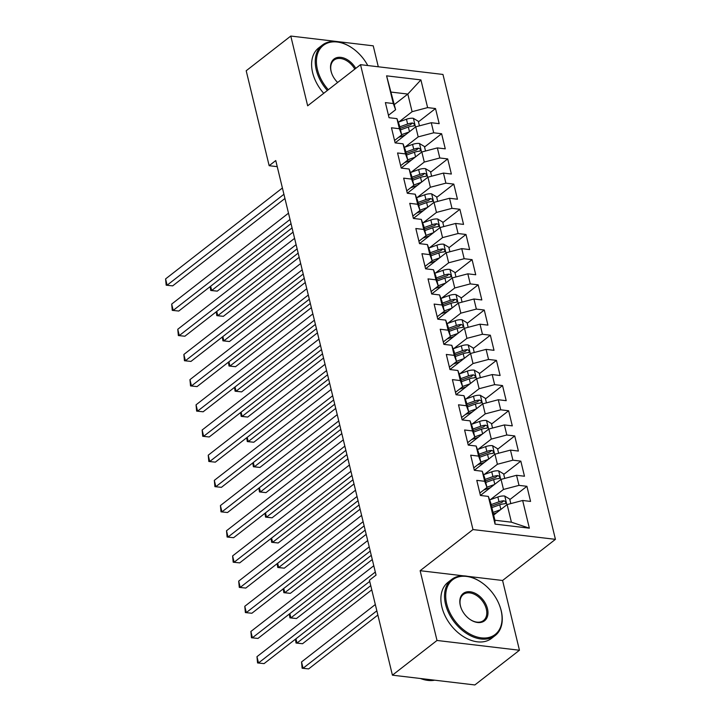 <?xml version="1.0" encoding="UTF-8"?>
<svg xmlns="http://www.w3.org/2000/svg" width="721" height="721" viewBox="0 0 721 721"><rect width="100%" height="100%" fill="white"/><g stroke="black" fill="none" stroke-linecap="round" stroke-linejoin="round"><path stroke-width="1.08" d="M378.3 66.783L373.235 45.829L290.788 36.05L246.194 70.757L269.158 165.704L277.243 166.659M555.431 539.344L442.964 74.452L360.518 64.674L472.985 529.565L555.431 539.344L502.582 580.486L467.803 576.358M463.801 575.881L420.136 570.699L437.007 640.464L519.453 650.243L502.582 580.486M519.453 650.243L474.86 684.95L392.413 675.171L437.007 640.464M529.358 528.178L495.048 524.113L488.342 496.408L490.65 502.609L494.912 520.238L511.405 522.193L529.358 528.178L522.653 500.482L530.566 501.419L526.916 486.305L519.003 485.368L516.56 475.292L524.473 476.23L520.823 461.125L512.91 460.187L510.468 450.111L518.381 451.049L514.731 435.935L506.818 434.997L504.376 424.93L512.289 425.868L508.629 410.754L500.725 409.816L498.283 399.74L506.196 400.678L502.537 385.573L494.633 384.635L492.191 374.56L500.104 375.497L496.445 360.383L488.541 359.446L486.098 349.379L494.011 350.316L490.352 335.202L482.448 334.265L480.006 324.189L487.919 325.126L484.26 310.021L476.356 309.084L473.913 299.008L481.826 299.945L478.167 284.84L470.263 283.894L467.821 273.827L475.734 274.764L472.075 259.65L464.171 258.713L461.728 248.637L469.641 249.574L465.982 234.469L458.078 233.532L455.636 223.456L463.549 224.393L459.89 209.288L451.986 208.342L449.543 198.275L457.456 199.212L453.797 184.098L445.893 183.161L443.451 173.085L451.364 174.031L447.705 158.917L439.801 157.98L437.359 147.904L445.272 148.841L441.613 133.736L433.709 132.79L431.266 122.723L439.179 123.661L435.52 108.547L418.459 121.831M394.351 104.554L407.825 94.063L420.911 79.905L386.591 75.84L393.296 103.545L385.384 102.598L389.043 117.712L396.956 118.65L399.389 128.726L391.476 127.788L395.135 142.893L403.048 143.83L405.481 153.906L397.568 152.969L401.227 168.083L409.14 169.02L411.574 179.096L403.661 178.15L407.32 193.264L415.233 194.201L417.666 204.277L409.753 203.34L413.412 218.445L421.325 219.382L423.759 229.458L415.846 228.521L419.505 243.635L427.418 244.572L429.851 254.639L421.938 253.702L425.597 268.816L433.51 269.753L435.944 279.829L428.031 278.892L431.69 293.997L439.603 294.934L442.036 305.01L434.123 304.073L437.782 319.187L445.695 320.124L448.129 330.191L440.216 329.254L443.875 344.368L451.788 345.305L454.221 355.381L446.308 354.444L449.967 369.549L457.88 370.486L460.313 380.562L452.4 379.625L456.06 394.738L463.973 395.676L466.406 405.743L458.502 404.805L462.152 419.919L470.065 420.857L472.498 430.933L464.594 429.995L468.244 445.1L476.157 446.038L478.591 456.114L470.687 455.176L474.337 470.29L482.25 471.228L484.683 481.295L476.779 480.357L480.429 495.471L488.342 496.408M420.911 79.905L427.616 107.609L435.52 108.547M392.413 675.171L369.44 580.225L376.047 575.088L275.764 160.558L269.158 165.704M395.126 142.857L415.747 126.806L418.189 136.882L405.049 147.102M431.266 122.723L415.747 126.806M433.709 132.79L418.189 136.882M386.591 75.84L395.604 109.736L388.457 115.297M393.296 103.545L395.604 109.736M401.218 168.038L421.839 151.987L424.281 162.063L411.141 172.292M437.359 147.904L421.839 151.987M439.801 157.98L424.281 162.063M396.956 118.65L399.263 124.85L401.696 134.926L394.549 140.487M399.389 128.726L401.696 134.926M407.311 193.228L427.932 177.177L430.374 187.244L417.234 197.473M443.451 173.085L427.932 177.177M445.893 183.161L430.374 187.244M403.048 143.83L405.355 150.031L407.789 160.107L400.642 165.668M405.481 153.906L407.789 160.107M413.403 218.409L434.024 202.358L436.466 212.434L423.326 222.654M449.543 198.275L434.024 202.358M451.986 208.342L436.466 212.434M409.14 169.02L411.448 175.221L413.881 185.288L406.734 190.849M411.574 179.096L413.881 185.288M419.496 243.59L440.116 227.539L442.559 237.615L429.419 247.844M455.636 223.456L440.116 227.539M458.078 233.532L442.559 237.615M415.233 194.201L417.54 200.402L419.973 210.478L412.827 216.039M417.666 204.277L419.973 210.478M425.588 268.78L446.209 252.729L448.651 262.795L435.511 273.025M461.728 248.637L446.209 252.729M464.171 258.713L448.651 262.795M421.325 219.382L423.633 225.583L426.066 235.659L418.919 241.22M423.759 229.458L426.066 235.659M431.681 293.961L452.301 277.909L454.744 287.985L441.603 298.206M467.821 273.827L452.301 277.909M470.263 283.894L454.744 287.985M427.418 244.572L429.725 250.773L432.158 260.84L425.011 266.4M429.851 254.639L432.158 260.84M437.773 319.142L458.394 303.09L460.836 313.166L447.696 323.396M473.913 299.008L458.394 303.09M476.356 309.084L460.836 313.166M433.51 269.753L435.817 275.954L438.251 286.03L431.104 291.59M435.944 279.829L438.251 286.03M443.866 344.323L464.486 328.28L466.929 338.347L453.788 348.576M480.006 324.189L464.486 328.28M482.448 334.265L466.929 338.347M439.603 294.934L441.91 301.135L444.343 311.211L437.196 316.771M442.036 305.01L444.343 311.211M449.958 369.512L470.579 353.461L473.021 363.537L459.881 373.757M486.098 349.379L470.579 353.461M488.541 359.446L473.021 363.537M445.695 320.124L448.002 326.325L450.436 336.392L443.289 341.952M448.129 330.191L450.436 336.392M456.051 394.693L476.671 378.642L479.114 388.718L465.973 398.947M492.191 374.56L476.671 378.642M494.633 384.635L479.114 388.718M451.788 345.305L454.095 351.506L456.528 361.582L449.381 367.142M454.221 355.381L456.528 361.582M462.143 419.874L482.764 403.832L485.206 413.899L472.066 424.128M498.283 399.74L482.764 403.832M500.725 409.816L485.206 413.899M457.88 370.486L460.187 376.686L462.621 386.762L455.474 392.323M460.313 380.562L462.621 386.762M468.235 445.064L488.856 429.013L491.298 439.089L478.158 449.309M504.376 424.93L488.856 429.013M506.818 434.997L491.298 439.089M463.973 395.676L466.28 401.876L468.713 411.943L461.566 417.504M466.406 405.743L468.713 411.943M474.328 470.245L494.948 454.194L497.391 464.27L484.251 474.499M510.468 450.111L494.948 454.194M512.91 460.187L497.391 464.27M470.065 420.857L472.372 427.057L474.806 437.133L467.659 442.694M472.498 430.933L474.806 437.133M480.42 495.426L501.041 479.384L503.483 489.451L490.343 499.68M516.56 475.292L501.041 479.384M519.003 485.368L503.483 489.451M476.157 446.038L478.465 452.238L480.898 462.314L473.751 467.875M478.591 456.114L480.898 462.314M493.66 515.055L507.133 504.565L511.405 522.193M522.653 500.482L507.133 504.565M482.25 471.228L484.557 477.419L486.99 487.495L479.844 493.056M484.683 481.295L486.99 487.495M420.136 570.699L472.985 529.565M290.788 36.05L307.66 105.807L360.518 64.674M398.956 121.921L412.097 111.692L407.825 94.063L391.341 92.108M495.048 524.113L494.912 520.238M427.616 107.609L412.097 111.692M526.916 486.305L509.846 499.59M520.823 461.125L503.754 474.4M514.731 435.935L497.661 449.219M508.629 410.754L491.569 424.038M502.537 385.573L485.476 398.857M496.445 360.383L479.384 373.667M490.352 335.202L473.291 348.486M484.26 310.021L467.199 323.305M478.167 284.84L461.107 298.115M472.075 259.65L455.014 272.935M465.982 234.469L448.922 247.754M459.89 209.288L442.829 222.564M453.797 184.098L436.737 197.383M447.705 158.917L430.644 172.202M441.613 133.736L424.552 147.012M375.317 572.041L258.497 662.96L256.973 656.669L373.793 565.751M369.729 581.387L264.066 663.617L257.559 662.941L256.973 656.669M264.066 663.617L257.559 662.941M510.819 503.591L509.72 499.076L504.655 496.03A7.525 3.082 166.4 0 0 497.85 496.994L489.649 499.923M500.491 509.729L493.02 512.406M496.58 512.775L493.38 513.92M375.326 604.522L301.54 661.95L303.063 668.25L308.633 668.908L377.867 615.031M491.857 507.62L499.743 504.799A7.525 3.082 -13.6 0 1 504.673 503.799C506.412 502.789 506.169 501.78 503.943 500.78A7.525 3.082 166.4 0 0 499.013 501.78L491.127 504.601M491.497 506.115L500.257 502.988A3.83 1.568 -13.6 0 1 501.564 502.627L503.943 500.78M504.673 503.799L505.484 503.528M308.633 668.908L302.126 668.232L303.063 668.25L376.849 610.822M302.126 668.232L301.54 661.95M369.224 546.86L252.404 637.779L250.881 631.479L367.701 540.561M370.243 551.06L257.974 638.436L251.467 637.761L250.881 631.479M257.974 638.436L251.467 637.761M363.132 521.68L246.312 612.589L244.789 606.298L361.609 515.38M364.15 525.879L251.881 613.256L245.374 612.571L244.789 606.298M251.881 613.256L245.374 612.571M504.727 478.411L503.628 473.895L498.562 470.849A7.525 3.082 166.4 0 0 491.758 471.813L483.557 474.742M494.399 484.548L486.927 487.216M490.487 487.594L483.791 489.983M295.943 638.815L296.971 643.06L302.541 643.727L371.775 589.841M485.765 482.439L493.651 479.618A7.525 3.082 -13.6 0 1 498.581 478.618C500.32 477.599 500.077 476.59 497.85 475.59A7.525 3.082 166.4 0 0 492.921 476.599L485.035 479.411M485.404 480.934L494.164 477.798A3.83 1.568 -13.6 0 1 495.471 477.437L497.85 475.59M498.581 478.618L499.392 478.338M302.541 643.727L296.034 643.042L296.971 643.06L370.756 585.641M296.034 643.042L295.43 639.212M498.635 453.23L497.535 448.705L492.47 445.659A7.525 3.082 166.4 0 0 485.666 446.632L477.464 449.562M488.306 459.367L480.835 462.035M484.395 462.413L477.699 464.802M289.851 613.634L290.878 617.879L296.448 618.537L372.288 559.514M479.672 457.249L487.558 454.437A7.525 3.082 -13.6 0 1 492.488 453.428C494.227 452.418 493.984 451.409 491.758 450.409A7.525 3.082 166.4 0 0 486.828 451.409L478.942 454.23M479.312 455.744L488.072 452.617A3.83 1.568 -13.6 0 1 489.379 452.256L491.758 450.409M492.488 453.428L493.299 453.158M296.448 618.537L289.941 617.861L290.878 617.879L371.27 555.314M289.941 617.861L289.337 614.022M501.077 610.354A34.644 23.414 52.1 0 0 499.329 604.847A34.644 23.414 52.1 0 0 482.349 583.037A34.644 23.414 52.1 0 0 454.347 578.621A34.644 23.414 52.1 0 0 446.705 603.91A34.644 23.414 52.1 0 0 481.331 637.86A34.644 23.414 52.1 0 0 501.077 610.354M499.392 605.009A35.5 23.991 -127.9 0 1 499.455 605.18A35.5 23.991 -127.9 0 1 501.248 610.822A35.5 23.991 -127.9 0 1 495.201 635.534A35.5 23.991 -127.9 0 1 466.983 633.723A35.5 23.991 -127.9 0 1 445.542 604.216A35.5 23.991 -127.9 0 1 451.598 579.504A35.5 23.991 -127.9 0 1 482.07 582.829A35.5 23.991 -127.9 0 1 482.214 582.938M487.486 608.74A17.322 11.707 -127.9 0 1 483.665 621.394A17.322 11.707 -127.9 0 1 469.659 619.177A17.322 11.707 -127.9 0 1 461.179 608.272A17.322 11.707 -127.9 0 1 460.304 605.523A17.322 11.707 -127.9 0 1 470.173 591.77A17.322 11.707 -127.9 0 1 487.486 608.74M469.515 619.078A16.475 11.13 52.1 0 0 483.512 620.52A16.475 11.13 52.1 0 0 486.324 609.047A16.475 11.13 52.1 0 0 476.374 595.357A16.475 11.13 52.1 0 0 463.279 594.519A16.475 11.13 52.1 0 0 460.476 605.982A16.475 11.13 52.1 0 0 461.242 608.443M495.201 635.534L491.569 638.355A35.5 23.991 -127.9 0 1 463.351 636.553A35.5 23.991 -127.9 0 1 441.91 607.046A35.5 23.991 -127.9 0 1 447.966 582.334L451.598 579.504M434.709 680.191A35.5 23.991 -127.9 0 1 420.442 678.497M367.764 65.53A34.644 23.414 52.1 0 0 353.065 48.64A34.644 23.414 52.1 0 0 325.063 44.215A34.644 23.414 52.1 0 0 317.42 69.504A34.644 23.414 52.1 0 0 328.316 89.737M327.361 90.476A35.5 23.991 -127.9 0 1 316.258 69.811A35.5 23.991 -127.9 0 1 322.314 45.108A35.5 23.991 -127.9 0 1 352.776 48.433A35.5 23.991 -127.9 0 1 352.92 48.532M337.644 82.473A17.322 11.707 -127.9 0 1 331.894 73.875A17.322 11.707 -127.9 0 1 331.02 71.118A17.322 11.707 -127.9 0 1 338.329 57.347A17.322 11.707 -127.9 0 1 355.759 68.378M354.804 69.117A16.475 11.13 52.1 0 0 333.994 60.122A16.475 11.13 52.1 0 0 331.191 71.586A16.475 11.13 52.1 0 0 331.957 74.038M323.729 93.306A35.5 23.991 -127.9 0 1 312.626 72.641A35.5 23.991 -127.9 0 1 318.673 47.928L322.314 45.108M357.039 496.49L240.219 587.408L238.696 581.117L355.516 490.199M358.058 500.698L245.789 588.066L239.282 587.39L238.696 581.117M245.789 588.066L239.282 587.39M350.947 471.309L234.127 562.227L232.604 555.927L349.424 465.009M351.965 475.509L239.696 562.885L233.189 562.209L232.604 555.927M239.696 562.885L233.189 562.209M492.542 428.04L491.443 423.524L486.378 420.478A7.525 3.082 166.4 0 0 479.573 421.443L471.372 424.372M482.214 434.177L474.742 436.854M478.302 437.223L471.606 439.621M283.759 588.444L284.786 592.698L290.356 593.356L366.196 534.333M473.58 432.068L481.466 429.247A7.525 3.082 -13.6 0 1 486.396 428.247C488.135 427.238 487.892 426.228 485.657 425.228A7.525 3.082 166.4 0 0 480.736 426.228L472.85 429.049M473.219 430.563L481.979 427.436A3.83 1.568 -13.6 0 1 483.286 427.075L485.657 425.228M486.396 428.247L487.207 427.977M290.356 593.356L283.849 592.68L284.786 592.698L365.177 530.133M283.849 592.68L283.245 588.841M486.441 402.859L485.35 398.343L480.285 395.297A7.525 3.082 166.4 0 0 473.481 396.262L465.279 399.191M476.121 408.996L468.65 411.664M472.21 412.042L465.514 414.431M277.666 563.263L278.694 567.508L284.263 568.175L360.103 509.152M467.487 406.887L475.373 404.066A7.525 3.082 -13.6 0 1 480.303 403.066C482.043 402.048 481.799 401.038 479.564 400.038A7.525 3.082 166.4 0 0 474.643 401.047L466.757 403.859M467.127 405.382L475.887 402.246A3.83 1.568 -13.6 0 1 477.194 401.894L479.564 400.038M480.303 403.066L481.114 402.787M284.263 568.175L277.756 567.49L278.694 567.508L359.085 504.943M277.756 567.49L277.152 563.66M344.854 446.128L228.034 537.046L226.511 530.746L343.331 439.828M345.873 450.328L233.604 537.704L227.097 537.019L226.511 530.746M233.604 537.704L227.097 537.019M480.348 377.678L479.258 373.154L474.193 370.107A7.525 3.082 166.4 0 0 467.388 371.081L459.187 374.01M470.029 383.815L462.558 386.483M466.117 386.862L459.421 389.25M271.574 538.082L272.601 542.327L278.171 542.985L354.011 483.962M461.395 381.697L469.281 378.885A7.525 3.082 -13.6 0 1 474.211 377.876C475.95 376.867 475.707 375.857 473.472 374.857A7.525 3.082 166.4 0 0 468.551 375.857L460.665 378.678M461.034 380.192L469.795 377.065A3.83 1.568 -13.6 0 1 471.101 376.704L473.472 374.857M474.211 377.876L475.022 377.606M278.171 542.985L271.664 542.309L272.601 542.327L352.993 479.762M271.664 542.309L271.06 538.47M338.762 420.938L221.942 511.856L220.419 505.565L337.239 414.647M339.78 425.147L227.512 512.523L221.005 511.838L220.419 505.565M227.512 512.523L221.005 511.838M474.256 352.488L473.165 347.973L468.1 344.926A7.525 3.082 166.4 0 0 461.296 345.891L453.094 348.82M463.936 358.625L456.465 361.302M460.025 361.681L453.329 364.069M265.481 512.892L266.509 517.146L272.078 517.804L347.919 458.781M455.302 356.516L463.188 353.696A7.525 3.082 -13.6 0 1 468.118 352.695C469.858 351.686 469.614 350.676 467.379 349.676A7.525 3.082 166.4 0 0 462.458 350.676L454.572 353.497M454.942 355.011L463.702 351.884A3.83 1.568 -13.6 0 1 465.009 351.524L467.379 349.676M468.118 352.695L468.929 352.425M272.078 517.804L265.571 517.128L266.509 517.146L346.9 454.581M265.571 517.128L264.967 513.289M332.669 395.757L215.849 486.675L214.326 480.375L331.146 389.457M333.688 399.957L221.419 487.333L214.912 486.657L214.326 480.375M221.419 487.333L214.912 486.657M468.163 327.307L467.073 322.792L462.008 319.745A7.525 3.082 166.4 0 0 455.203 320.71L447.002 323.639M457.844 333.444L450.373 336.112M453.933 336.491L447.236 338.879M259.389 487.711L260.416 491.956L265.986 492.623L341.817 433.6M449.21 331.336L457.096 328.515A7.525 3.082 -13.6 0 1 462.026 327.514C463.765 326.496 463.522 325.486 461.287 324.486A7.525 3.082 166.4 0 0 456.366 325.495L448.48 328.307M448.85 329.83L457.61 326.694A3.83 1.568 -13.6 0 1 458.916 326.343L461.287 324.486M462.026 327.514L462.837 327.235M265.986 492.623L259.479 491.938L260.416 491.956L340.808 429.392M259.479 491.938L258.875 488.108M326.577 370.576L209.757 461.494L208.234 455.194L325.054 364.276M327.595 374.776L215.327 462.152L208.82 461.467L208.234 455.194M215.327 462.152L208.82 461.467M462.071 302.126L460.98 297.611L455.915 294.556A7.525 3.082 166.4 0 0 449.111 295.529L440.91 298.458M451.752 308.264L444.28 310.931M447.84 311.31L441.144 313.698M253.296 462.531L254.324 466.775L259.893 467.433L335.725 408.41M443.118 306.146L451.004 303.334A7.525 3.082 -13.6 0 1 455.933 302.324C457.673 301.315 457.429 300.306 455.194 299.305A7.525 3.082 166.4 0 0 450.274 300.306L442.388 303.126M442.757 304.641L451.517 301.513A3.83 1.568 -13.6 0 1 452.824 301.153L455.194 299.305M455.933 302.324L456.744 302.054M259.893 467.433L253.386 466.757L254.324 466.775L334.715 404.211M253.386 466.757L252.783 462.918M320.485 345.386L203.664 436.304L202.141 430.013L318.961 339.095M321.503 349.595L209.234 436.971L202.727 436.286L202.141 430.013M209.234 436.971L202.727 436.286M455.978 276.936L454.888 272.421L449.823 269.375A7.525 3.082 166.4 0 0 443.018 270.339L434.817 273.268M445.659 283.074L438.188 285.75M441.748 286.129L435.051 288.517M247.204 437.341L248.231 441.594L253.801 442.252L329.632 383.23M437.025 280.965L444.911 278.144A7.525 3.082 -13.6 0 1 449.841 277.143C451.58 276.134 451.337 275.125 449.102 274.124A7.525 3.082 166.4 0 0 444.181 275.125L436.295 277.945M436.665 279.46L445.425 276.332A3.83 1.568 -13.6 0 1 446.732 275.972L449.102 274.124M449.841 277.143L450.652 276.873M253.801 442.252L247.294 441.576L248.231 441.594L328.623 379.03M247.294 441.576L246.69 437.737M314.392 320.205L197.572 411.123L196.049 404.823L312.869 313.905M315.41 324.405L203.142 411.781L196.635 411.105L196.049 404.823M203.142 411.781L196.635 411.105M449.886 251.755L448.795 247.24L443.73 244.194A7.525 3.082 166.4 0 0 436.926 245.158L428.725 248.087M439.567 257.893L432.095 260.569M435.655 260.939L428.959 263.336M241.111 412.16L242.139 416.405L247.709 417.071L323.54 358.049M430.933 255.784L438.819 252.963A7.525 3.082 -13.6 0 1 443.739 251.962C445.488 250.944 445.245 249.944 443.009 248.934A7.525 3.082 166.4 0 0 438.089 249.944L430.203 252.756M430.572 254.279L439.332 251.142A3.83 1.568 -13.6 0 1 440.639 250.791L443.009 248.934M443.739 251.962L444.56 251.683M247.709 417.071L241.202 416.387L242.139 416.405L322.53 353.84M241.202 416.387L240.598 412.556M308.3 295.024L191.48 385.942L189.956 379.643L306.776 288.724M309.309 299.224L197.049 386.6L190.542 385.915L189.956 379.643M197.049 386.6L190.542 385.915M443.794 226.574L442.703 222.059L437.638 219.013A7.525 3.082 166.4 0 0 430.834 219.977L422.632 222.906M433.474 232.712L426.003 235.379M429.563 235.758L422.866 238.146M235.019 386.979L236.046 391.224L241.616 391.882L317.447 332.859M424.84 230.594L432.726 227.782A7.525 3.082 -13.6 0 1 437.647 226.773C439.395 225.763 439.152 224.754 436.917 223.753A7.525 3.082 166.4 0 0 431.996 224.763L424.11 227.575M424.48 229.089L433.24 225.961A3.83 1.568 -13.6 0 1 434.547 225.601L436.917 223.753M437.647 226.773L438.467 226.502M241.616 391.882L235.109 391.206L236.046 391.224L316.438 328.659M235.109 391.206L234.505 387.375M302.207 269.834L185.387 360.752L183.864 354.462L300.684 263.544M303.217 274.043L190.957 361.419L184.45 360.734L183.864 354.462M190.957 361.419L184.45 360.734M437.701 201.393L436.611 196.869L431.546 193.823A7.525 3.082 166.4 0 0 424.741 194.787L416.54 197.716M427.382 207.531L419.91 210.199M423.47 210.577L416.774 212.965M228.927 361.789L229.954 366.043L235.524 366.701L311.355 307.678M418.748 205.413L426.634 202.601A7.525 3.082 -13.6 0 1 431.555 201.592C433.303 200.582 433.06 199.573 430.825 198.572A7.525 3.082 166.4 0 0 425.904 199.573L418.018 202.394M418.387 203.908L427.147 200.78A3.83 1.568 -13.6 0 1 428.454 200.42L430.825 198.572M431.555 201.592L432.375 201.321M235.524 366.701L229.017 366.025L229.954 366.043L310.345 303.478M229.017 366.025L228.413 362.185M296.115 244.653L179.295 335.571L177.772 329.272L294.592 238.354M297.124 248.862L184.864 336.229L178.357 335.553L177.772 329.272M184.864 336.229L178.357 335.553M431.609 176.203L430.518 171.688L425.453 168.642A7.525 3.082 166.4 0 0 418.649 169.606L410.447 172.535M421.289 182.341L413.818 185.018M417.378 185.387L410.682 187.784M222.834 336.608L223.861 340.853L229.431 341.52L305.262 282.497M412.655 180.232L420.541 177.411A7.525 3.082 -13.6 0 1 425.462 176.411C427.211 175.392 426.967 174.392 424.732 173.382A7.525 3.082 166.4 0 0 419.811 174.392L411.925 177.204M412.295 178.727L421.055 175.591A3.83 1.568 -13.6 0 1 422.362 175.239L424.732 173.382M425.462 176.411L426.282 176.14M229.431 341.52L222.924 340.835L223.861 340.853L304.253 278.288M222.924 340.835L222.32 337.004M290.022 219.472L173.202 310.39L171.679 304.091L288.499 213.173M291.032 223.672L178.772 311.048L172.265 310.363L171.679 304.091M178.772 311.048L172.265 310.363M425.516 151.022L424.426 146.507L419.361 143.461A7.525 3.082 166.4 0 0 412.556 144.425L404.355 147.354M415.197 157.16L407.716 159.828M411.285 160.206L404.589 162.595M216.742 311.427L217.769 315.672L223.339 316.33L299.17 257.307M406.563 155.042L414.449 152.23A7.525 3.082 -13.6 0 1 419.37 151.221C421.118 150.211 420.875 149.202 418.64 148.202A7.525 3.082 166.4 0 0 413.719 149.211L405.833 152.023M406.202 153.537L414.963 150.41A3.83 1.568 -13.6 0 1 416.269 150.049L418.64 148.202M419.37 151.221L420.19 150.95M223.339 316.33L216.832 315.654L217.769 315.672L298.161 253.107M216.832 315.654L216.228 311.823M283.93 194.282L167.11 285.201L165.587 278.91L282.407 187.992M284.939 198.491L172.679 285.867L166.172 285.183L165.587 278.91M172.679 285.867L166.172 285.183M419.424 125.842L418.333 121.317L413.268 118.271A7.525 3.082 166.4 0 0 406.464 119.235L398.262 122.164M409.104 131.979L401.624 134.647M405.193 135.025L398.497 137.414M210.649 286.237L211.677 290.491L217.246 291.149L293.077 232.126M400.47 129.861L408.356 127.049A7.525 3.082 -13.6 0 1 413.277 126.04C415.026 125.03 414.782 124.021 412.547 123.021A7.525 3.082 166.4 0 0 407.626 124.021L399.74 126.842M400.11 128.356L408.87 125.229A3.83 1.568 -13.6 0 1 410.177 124.868L412.547 123.021M413.277 126.04L414.097 125.769M217.246 291.149L210.739 290.473L211.677 290.491L292.059 227.926M210.739 290.473L210.135 286.634M506.881 504.763L504.781 496.102M499.013 501.78L497.85 496.994M500.87 509.441L499.743 504.799M500.789 479.582L498.689 470.921M492.921 476.599L491.758 471.813M494.777 484.26L493.651 479.618M494.696 454.401L492.596 445.74M486.828 451.409L485.666 446.632M488.685 459.079L487.558 454.437M488.604 429.211L486.504 420.55M480.736 426.228L479.573 421.443M482.592 433.889L481.466 429.247M482.511 404.03L480.411 395.369M474.643 401.047L473.481 396.262M476.5 408.708L475.373 404.066M476.419 378.849L474.319 370.188M468.551 375.857L467.388 371.081M470.407 383.527L469.281 378.885M470.326 353.66L468.226 345.008M462.458 350.676L461.296 345.891M464.315 358.337L463.188 353.696M464.234 328.479L462.134 319.818M456.366 325.495L455.203 320.71M458.214 333.156L457.096 328.515M458.141 303.298L456.042 294.637M450.274 300.306L449.111 295.529M452.121 307.975L451.004 303.334M452.049 278.108L449.949 269.456M444.181 275.125L443.018 270.339M446.029 282.785L444.911 278.144M445.948 252.927L443.857 244.266M438.089 249.944L436.926 245.158M439.936 257.604L438.819 252.963M439.855 227.746L437.764 219.085M431.996 224.763L430.834 219.977M433.844 232.423L432.726 227.782M433.763 202.556L431.672 193.904M425.904 199.573L424.741 194.787M427.751 207.233L426.634 202.601M427.67 177.375L425.579 168.714M419.811 174.392L418.649 169.606M421.659 182.053L420.541 177.411M421.578 152.194L419.487 143.533M413.719 149.211L412.556 144.425M415.566 156.872L414.449 152.23M415.485 127.004L413.394 118.352M407.626 124.021L406.464 119.235M409.474 131.682L408.356 127.049"/></g></svg>
